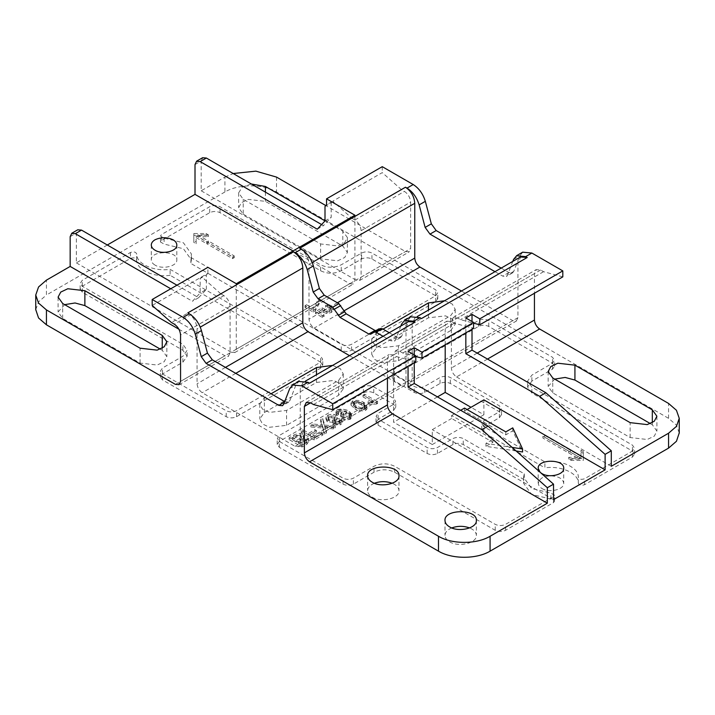 <?xml version="1.0" encoding="UTF-8"?>
<svg xmlns="http://www.w3.org/2000/svg" width="715" height="715" viewBox="0 0 715 715"><rect width="100%" height="100%" fill="white"/><g stroke="black" fill="none" stroke-linecap="round" stroke-linejoin="round"><path stroke-width="0.54" stroke-dasharray="3.58 2.68" d="M279.351 447.367L279.351 441.414L343.057 478.192C346.498 479.756 349.93 479.756 353.371 478.192L374.008 466.278C380.889 463.025 387.762 463.025 394.644 466.278L495.236 524.354C498.677 525.918 502.109 525.918 505.55 524.354L553.473 496.693L554.527 495.2L550.899 493.1L531.594 488.452L523.612 477.298L524.265 473.813L463.249 438.581C459.808 437.026 456.376 437.026 452.935 438.581L437.455 447.519C434.023 449.074 430.582 449.074 427.141 447.519L378.137 419.222L393.608 410.294L395.645 407.318L393.608 404.332L373.748 392.866C370.316 391.302 366.875 391.302 363.435 392.866L279.351 441.414L277.313 444.39L279.351 447.367L343.057 484.153C346.489 485.717 349.93 485.717 353.371 484.153L374.008 472.24C380.881 468.977 387.762 468.977 394.644 472.24L495.236 530.316C498.668 531.88 502.109 531.88 505.55 530.316L553.473 502.645L554.527 501.152L550.899 499.052L531.594 494.414L523.603 483.26L524.265 479.765L463.249 444.542C459.817 442.978 456.385 442.978 452.935 444.542L437.455 453.471C434.023 455.044 430.591 455.044 427.141 453.471L378.137 425.184L376.099 422.207L378.137 419.222L376.108 416.246L378.137 413.27L393.608 404.332L395.636 401.356L393.608 398.38L373.748 386.913C370.307 385.349 366.875 385.349 363.435 386.913L279.351 435.453L277.322 438.438L279.351 441.414L279.351 435.453M155.03 265.095C152.599 263.647 151.348 261.905 151.285 259.885C150.516 250.384 177.588 250.384 176.82 259.885C177.392 266.195 162.35 269.796 155.03 265.095M516.132 450.986L485.959 446.321L492.912 442.308L451.648 418.481L451.648 415.504L492.912 439.332L485.959 443.345L512.056 447.384M451.648 415.504L460.675 410.285M464.544 408.059L464.544 411.036L505.809 434.863L512.762 430.841L522.576 451.987M505.809 431.878L505.809 434.863M492.912 442.308L492.912 439.332M485.959 443.345L485.959 446.321M512.762 430.841L512.762 427.865M542.917 436.266L579.365 457.314L568.729 457.314L571.035 458.637L583.306 458.646L583.306 460.433L583.315 453.346L581.009 452.014L581 458.154L581 456.367L544.562 435.319L542.917 436.266L542.917 438.054L579.365 459.101L568.729 459.093L571.035 460.424L583.306 460.433M571.035 458.637L571.035 460.424M568.729 457.314L568.729 459.093M579.365 457.314L579.365 459.101M581 458.154L544.562 437.106L542.917 438.054M583.306 458.646L583.315 451.558L581.009 450.227L581 456.367M581.009 450.227L581.009 452.014M583.315 451.558L583.315 453.346M306.556 304.742L305.037 305.618L313.215 310.346L306.556 306.529L305.037 307.405L313.215 312.133L315.145 311.016L320.543 301.471L318.702 300.407L313.206 310.373L315.145 309.229L320.543 299.683L318.702 298.62L313.206 308.585L306.556 304.742L306.556 306.529M315.145 309.229L315.145 311.016M320.543 301.471L320.543 299.683M313.206 308.585L313.215 312.133M305.037 305.618L305.037 307.405M318.702 298.62L318.702 300.407M196.133 237.594L206.778 243.752L206.778 241.965L208.423 241.018L197.769 234.86L208.405 234.86L206.099 233.537L193.828 233.528L193.819 240.615L196.125 241.947L196.133 235.807L232.572 256.855L234.216 255.907L208.423 241.018L208.423 242.805L197.769 236.647L208.405 236.647L206.099 235.315L193.828 235.315L193.819 242.403L196.125 243.726L196.133 235.807M208.423 242.805L206.778 243.752L232.572 258.642L234.216 257.695L208.423 242.805L208.423 241.018L206.778 241.965L206.778 243.752L208.423 242.805M193.828 233.528L193.828 235.315M193.819 242.403L193.819 240.615M206.099 233.537L206.099 235.315M208.405 234.86L208.405 236.647M197.769 234.86L197.769 236.647M196.125 241.947L196.125 243.726M325.665 307.075L325.54 305.216L325.665 307.075L330.017 308.353L331.108 309.881L329.642 311.472L327.05 312.133M327.041 310.355L327.041 312.142L322.108 309.595L315.458 313.429L322.528 317.514L324.047 316.647L318.64 313.519L322.081 311.534L322.081 309.747L318.64 311.731L318.64 313.519M322.09 309.738L323.171 310.462L323.18 312.249L322.081 311.534M323.18 312.249L326.961 313.528L331.411 312.482L333.396 310.033L331.483 307.468L327.381 305.94L325.54 307.003M323.171 310.462L326.961 311.749L331.385 310.676L333.333 308.237M331.411 312.482L331.411 310.694M333.396 310.033L333.396 308.245L331.483 305.68L327.381 304.152L325.54 305.216M326.969 311.74L326.969 313.528M331.063 308.085L329.633 309.684L327.059 310.364L322.108 307.808L315.458 311.642L322.528 315.726L324.047 314.859L318.64 311.731M324.047 314.859L324.047 316.647M322.108 307.808L322.108 309.595M315.458 311.642L315.458 313.429M324.342 309.461L324.342 311.248M329.642 311.472L329.642 309.684M327.747 307.477L327.747 305.689L330.017 306.565L331.108 308.085L331.108 309.881M330.017 306.565L330.017 308.353M325.665 305.287L327.747 305.698M327.372 304.161L327.372 305.949M331.483 305.68L331.483 307.468M339.545 421.555L335.433 421.609L334.727 422.833L335.406 424.049L339.509 423.968L340.179 422.753L339.527 419.768L335.442 419.821L334.754 421.055L335.406 422.252L339.5 422.181L340.152 420.965L339.536 419.776M334.137 416.041L328.909 416.05L328.105 417.578L328.927 419.115L334.128 419.124L334.969 417.578L334.146 416.041L334.137 417.828L328.9 417.837L328.105 419.356L328.927 420.903L334.128 420.912L334.969 419.365L334.146 417.828M304.787 441.888L306.52 439.877L305.957 438.93L302.874 438.653L298.316 441.128L302.213 443.372L304.787 441.888L304.787 443.675L306.485 441.638L305.957 440.717L302.874 440.44L298.316 442.916L302.213 445.159L304.787 443.675M296.788 436.981L296.788 435.194L292.364 437.687L296.796 440.243L299.773 438.527L301.453 436.391L300.854 435.346M295.581 435.828L295.581 437.616L296.752 436.954L300.863 437.124L300.863 435.337L296.788 435.185M373.123 400.936L373.123 402.724L368.046 403.457L369.584 404.341L376.546 404.038M364.614 395.994L364.614 394.206L377.565 401.687L376.555 402.268L376.546 404.064L377.565 403.475L364.614 395.994L363.032 396.914L373.114 402.733M377.565 401.687L377.565 403.475M363.032 396.914L363.032 395.127L373.114 400.945L368.046 401.669L369.584 402.554L369.584 404.341M369.575 402.554L376.564 402.25M368.046 401.669L368.046 403.457M337.23 409.74L335.987 411.894L336.819 413.699M350.663 417.274A7.213 4.165 180 0 1 342.199 417.077L340.697 414.486L341.815 412.43C335.603 416.353 350.547 420.974 351.735 415.397C350.305 410.365 345.479 408.488 337.266 409.758L337.239 411.527L335.996 413.681L336.819 415.487M336.854 413.69L336.854 415.478M337.266 409.758C340.411 408.56 344.264 408.998 348.813 411.089L351.78 415.12L350.618 417.238L350.618 419.026L351.78 416.908L348.813 412.877L348.813 411.089M337.266 411.545C341.43 410.41 345.274 410.857 348.786 412.886C353.067 415.71 352.763 417.989 347.874 419.723C341.475 419.446 339.455 417.614 341.815 414.217L341.797 412.412L346.283 411.447C343.343 410.088 340.778 409.767 338.597 410.481L338.597 412.269C340.778 411.554 343.343 411.876 346.283 413.234L346.283 411.447M346.596 411.617L346.596 413.404L341.797 414.2L340.697 416.273L342.217 418.847L342.217 417.06M342.199 418.865A7.213 4.165 0 0 0 350.663 419.062M349.546 416.407L349.546 418.195L343.79 417.882L343.79 416.094L349.546 416.407L350.153 415.04L349.009 413.234L349.009 415.022M349.492 418.168L350.234 416.818L348.965 415.049L343.575 414.78L342.825 416.246L343.781 417.891M325.486 429.67L324.941 428.16L333.431 428.893L335.29 427.82L324.681 426.864L322.742 420.17L320.651 421.385L322.242 426.694L312.973 425.809L310.918 426.998L322.59 427.981L324.404 434.103L326.433 432.933L324.959 426.399L333.422 427.114L335.29 426.033L324.681 425.076L322.742 418.382L320.651 419.598L322.215 424.889M322.242 426.694L322.242 424.907L312.982 424.022L310.918 425.211L322.59 426.194L324.404 432.316L326.433 431.145L325.486 427.883M310.918 425.211L310.918 426.998M322.59 427.981L322.59 426.194M312.973 424.031L312.973 425.809M320.713 426.515L320.713 424.728M320.651 419.598L320.651 421.385M322.742 418.382L322.742 420.17M324.681 425.076L324.681 426.864M335.29 426.033L335.29 427.82M333.431 427.105L333.431 428.893M327.425 428.401L327.425 426.614M324.941 426.372L324.941 428.16M326.433 431.145L326.433 432.933M324.404 432.316L324.404 434.103M295.581 437.625L292.355 439.466L296.796 442.031L299.773 440.315L301.417 438.152L300.854 437.133M303.312 439.323L303.732 438.063L302.633 436.105C299.898 435.086 297.047 435.301 294.044 436.74L289.128 439.582L302.025 447.027L306.86 444.238L308.719 441.521L307.834 439.859L303.285 439.314L303.312 437.544M302.606 434.327C299.925 433.299 297.065 433.505 294.044 434.952L289.128 437.795L302.025 445.239L306.86 442.451L308.612 439.725L307.834 438.072L303.321 437.526L303.75 436.275L302.633 434.318L302.606 436.114M289.128 437.795L289.128 439.582M302.025 447.027L302.025 445.239M307.852 438.063L307.852 439.85M292.364 437.687L292.364 439.475M296.796 442.031L296.796 440.243M298.316 441.128L298.316 442.916M301.095 441.307L301.095 439.519M302.874 440.44L302.874 438.661M305.966 440.708L305.966 438.921M302.213 445.159L302.213 443.372M301.31 430.761L301.31 432.548L314.207 439.993L322.912 434.97L321.384 434.085L314.385 438.125L310.399 435.828L316.45 432.325L314.931 431.449L308.871 434.943L303.017 431.565L303.017 429.778L301.31 430.761L314.207 438.206L322.912 433.183L321.384 432.298L314.385 436.338L310.399 434.041L316.45 430.537L314.931 429.661L308.871 433.156L303.017 429.778M301.31 432.548L303.017 431.565M314.207 439.993L314.207 438.206M308.871 433.156L308.871 434.943M314.931 429.661L314.931 431.449M316.45 430.537L316.45 432.325M310.399 434.041L310.399 435.828M487.496 359.064L456.545 376.93C453.471 374.74 451.755 371.764 451.388 368.002L451.388 321.536L453.256 317.639L457.573 317.961L460.505 319.65L472.016 322.742L472.016 321.536M562.812 276.866L543.561 271.7L540.629 270.011L536.322 269.68L534.436 273.586L534.436 293.239M314.385 436.338L314.385 438.125M461.47 291.023L512.771 320.642L516.364 320.919L517.928 317.666L517.928 262.861L520.743 257.016M421.358 318.497L414.897 317.907L412.18 323.922L412.18 378.718L410.625 381.971L407.023 381.703M321.384 432.298L321.384 434.085M322.912 433.183L322.912 434.97M383.034 329.132L376.331 333.002L371.737 339.411L374.383 344.433L381.426 347.767L398.514 345.81L450.611 315.726L455.205 309.327L452.273 304.063L444.587 300.765M512.771 320.642L407.023 381.694L314.171 328.087C311.096 325.897 309.381 322.921 309.005 319.158L309.005 264.353L312.205 262.512M336.667 418.445L336.667 420.232L337.033 419.026L335.791 416.899L335.791 415.111C330.732 412.287 322.42 417.185 327.327 420.054M327.264 421.859L326.129 419.616L327.586 417.095L335.773 416.908M332.743 423.271L333.02 420.545L327.309 420.071L327.309 421.85L333.065 422.315L332.752 423.271L333.717 424.951L333.717 423.164M333.699 424.969L340.769 424.737M333.699 423.191L340.769 422.949L340.769 424.728L342.101 422.494L341.189 420.599M341.153 418.82L341.153 420.608L336.64 420.223M271.092 393.759L264.389 397.629L259.795 404.038L262.441 409.06L269.483 412.394L286.572 410.437L338.669 380.353L343.263 373.954L340.331 368.69L332.654 365.392M349.528 355.65L400.829 385.269L404.422 385.546L405.995 382.293L405.995 327.497L300.237 388.549L300.237 443.345L298.682 446.598L295.081 446.33L202.229 392.714C199.154 390.524 197.438 387.548 197.072 383.785L197.072 328.98L200.263 327.139M333.047 420.509L333.047 422.297M327.273 420.08A7.061 4.075 180 0 1 326.094 417.819A7.061 4.075 180 0 1 327.595 415.308L327.595 417.095M299.728 248.266C305.359 252.163 308.451 257.525 309.005 264.353M327.595 415.308A7.061 4.075 180 0 1 335.809 415.093M340.769 422.949L342.11 420.706L341.198 418.811L336.667 418.427L337.06 417.229L335.8 415.111M187.786 312.902C193.416 316.79 196.509 322.152 197.072 328.98M328.9 417.837L328.9 416.05M328.927 419.115L328.927 420.903M309.416 383.124L302.954 382.534L300.237 388.549M405.986 327.488L408.801 321.643M195.007 164.584L201.192 161.009L201.192 190.789L224.921 177.088L224.921 191.978C238.399 183.835 263.04 183.827 276.508 191.978L668.561 418.329L676.345 425.032L679.25 432.915M224.921 177.088L233.197 173.531M334.137 420.912L334.137 419.124M335.433 421.609L335.433 419.821M335.406 422.252L335.406 424.04M339.509 423.968L339.509 422.181M224.921 191.978L46.439 295.027L46.439 280.137M107.313 244.995L76.353 262.861L76.353 233.081L77.917 229.837M35.75 309.613L38.655 301.73L46.439 295.027M364.471 409.516C365.133 406.799 363.077 404.788 358.304 403.501C352.245 401.687 352.638 406.665 356.642 407.952L353.433 404.315L353.934 403.412C355.498 402.706 358.117 403.233 361.781 404.976L364.981 408.614L364.471 409.516L361.799 409.99L361.808 408.202L364.471 407.729L364.471 409.516M361.781 408.238L356.678 406.147L356.678 407.934L361.772 410.026M352.638 400.874L352.638 402.661L351.029 405.119L351.002 403.028L352.647 400.883C356.544 399.855 360.146 400.311 363.435 402.232C366.822 404.1 367.573 406.156 365.687 408.399C361.799 409.489 358.242 409.06 355.006 407.103C359.207 409.105 362.8 409.561 365.794 408.48L365.794 410.267L366.902 408.363L363.408 404.038C359.225 402.044 355.641 401.589 352.638 402.661C359.198 401.571 363.837 402.992 366.554 406.924C369.494 411.429 358.456 411.929 355.006 408.891C359.207 410.893 362.8 411.348 365.794 410.267M350.967 405.128L355.042 408.864L355.042 407.076L350.967 403.349L350.967 405.128M543.561 271.7L460.505 319.65M473.571 323.153L472.016 322.742L472.016 329.275M456.545 376.93L611.298 466.278M353.934 401.624L353.433 402.527L356.633 406.165C352.718 404.869 352.227 399.908 358.286 401.732C363.041 403.01 365.097 405.012 364.471 407.738L364.981 406.826L361.781 403.197C358.117 401.446 355.498 400.918 353.934 401.624L353.934 403.412M465.831 317.961L465.831 326.308L454.32 323.225L451.388 321.536L447.072 321.205L445.195 325.111L393.608 354.89L393.608 422.199L432.298 444.542L432.298 429.652L451.648 418.481M465.831 332.85L465.831 326.308L473.571 328.382M445.195 344.764L445.195 325.111M432.298 444.542L483.885 414.754L470.988 407.309M483.885 414.754L483.885 399.864M437.455 396.888L393.608 422.199M387.423 378.119L387.423 358.465L389.3 354.577L393.608 354.89L395.484 350.994L399.801 351.315L402.733 353.013L414.244 356.097L414.244 362.639M454.32 323.225L402.733 353.013M387.423 358.465L310.56 402.84L393.608 354.89L396.539 356.588L408.05 359.672L408.05 366.214M313.483 404.538L396.539 356.588M553.526 499.642L432.298 429.652M190.735 257.418L341.252 344.317C344.693 345.881 348.125 345.881 351.566 344.317L435.65 295.778L437.678 292.793L435.65 289.816L371.943 253.039C368.502 251.474 365.07 251.474 361.629 253.039L341.252 264.8C334.37 268.062 327.497 268.062 320.615 264.8L220.023 206.724C216.582 205.16 213.142 205.16 209.709 206.724L161.527 234.538L160.473 236.03L164.101 238.131L183.406 242.778L191.388 253.932L190.735 263.379L341.252 350.279C344.684 351.843 348.125 351.843 351.566 350.279L435.65 301.73L437.687 298.754L435.65 295.778L371.943 258.991C368.511 257.427 365.07 257.427 361.629 258.991L341.252 270.762C334.37 274.015 327.497 274.015 320.615 270.762L220.023 212.677C216.591 211.113 213.15 211.113 209.709 212.677L161.527 240.499L160.473 241.992L164.101 244.092L183.406 248.731L191.397 259.885L190.735 263.379M232.572 256.855L232.572 258.642M408.05 351.315L408.05 359.672L415.79 361.745M415.79 356.508L414.244 356.097L414.244 354.89M234.216 255.907L234.216 257.695M178.866 329.195L224.921 355.784L228.514 356.061L230.087 352.808L230.087 306.351C229.649 301.837 227.584 298.262 223.893 295.626L220.962 293.937L171.439 322.528M544.562 435.319L544.562 437.106M170.76 288.771L192.424 301.283L200.164 292.989L200.164 278.519L201.71 276.866L152.188 305.457M176.954 285.205L198.618 297.708L192.424 301.283M198.618 297.708L206.358 289.414L200.164 292.989M170.099 275.293C153.734 277.742 136.199 269.68 136.69 259.911C135.743 257.847 133.669 257.355 130.47 258.428L82.288 286.241L80.259 289.218L82.288 292.203L182.879 350.279L187.16 356.231L182.879 362.192L162.502 373.954L160.473 376.93L162.502 379.915L226.217 416.693C229.649 418.257 233.081 418.257 236.531 416.693L320.615 368.145L322.653 365.168L320.615 362.192L322.644 359.216L320.615 356.231L170.099 269.332C153.734 271.78 136.216 263.71 136.699 253.959C135.743 251.894 133.66 251.403 130.47 252.475L82.288 280.289L80.268 283.265L82.288 286.241L182.879 344.317L187.151 350.279L182.879 356.231L162.502 368.002L160.482 370.978L162.502 373.954L226.217 410.732C229.649 412.296 233.09 412.296 236.531 410.732L320.615 362.192L170.099 275.293L170.099 269.332M206.358 289.414L206.358 274.944L200.164 278.519M206.358 274.944L207.904 273.291L201.71 276.866L220.962 293.937M401.517 189.69L382.257 172.619L332.743 201.21L351.995 218.281L401.517 189.69L404.44 191.388C408.14 194.024 410.204 197.599 410.633 202.104L410.633 248.57L409.069 251.823L405.477 251.546L325.826 205.562M351.995 218.281L354.917 219.979C358.608 222.606 360.673 226.181 361.111 230.695L361.111 277.161L359.547 280.405L355.954 280.137L405.477 251.546M325.003 220.872L342.798 231.142L347.392 237.55L344.746 242.582L337.703 245.906L320.615 243.949L243.234 199.279L238.64 192.871L242.224 187.116L251.322 183.987M201.192 190.789L355.954 280.137M201.192 161.009L202.756 157.756M321.598 224.564L323.457 225.636L331.188 217.342L331.188 202.872L332.743 201.21L326.549 204.785M317.263 229.211L323.457 225.636M325.003 220.917L331.188 217.342M332.734 421.493L333.717 423.173M336.837 413.699L338.517 412.895L337.891 411.706L338.561 410.464M364.614 394.206L363.032 395.127M524.265 473.813L524.265 479.765M76.353 262.861L231.115 352.209L349.76 283.712L293.016 250.947M544.901 461.899C561.266 459.45 578.784 467.521 578.301 477.271C579.257 479.336 581.34 479.828 584.53 478.755L632.453 451.094L531.862 393.018L527.581 387.056L531.862 381.104L552.498 369.19L554.527 366.214L552.498 363.229L488.783 326.451C485.351 324.887 481.919 324.887 478.469 326.451L394.385 375L392.347 377.976L394.385 380.952L414.244 392.419C417.676 393.983 421.117 393.983 424.558 392.419L440.038 383.481C443.47 381.917 446.911 381.917 450.352 383.481L499.365 411.777L501.394 414.754L499.365 417.739L483.885 426.667L544.901 461.899L544.901 467.851C561.266 465.402 578.801 473.464 578.31 483.233C579.257 485.288 581.331 485.789 584.53 484.716L632.453 457.046L634.482 454.07L632.453 451.094L634.482 448.117L632.453 445.132L531.862 387.056L527.59 381.104L531.862 375.143L552.498 363.229L554.518 360.253L552.498 357.277L488.783 320.499C485.351 318.935 481.91 318.935 478.469 320.499L394.385 369.038L392.356 372.015L394.385 375L414.244 386.466C417.685 388.022 421.126 388.022 424.558 386.466L440.038 377.529C443.479 375.965 446.92 375.965 450.352 377.529L499.365 405.825L501.385 408.801L499.365 411.777L483.885 420.715L481.856 423.691L483.885 426.667L481.856 429.644L483.885 432.629L544.901 467.851M236.272 283.712L236.272 349.233L234.717 352.486L231.115 352.209M207.904 273.291L207.904 267.33M382.257 166.666L382.257 172.619M464.544 411.036L467.118 409.543M450.611 330.625L455.205 324.217L452.559 319.185L445.517 315.86L428.428 317.818L376.331 347.892L371.737 354.3L374.383 359.323L381.426 362.657L398.514 360.7L450.611 330.625L450.611 315.726M283.989 401.204L264.389 412.519L259.795 418.927L262.441 423.959L269.483 427.284L286.572 425.327L338.669 395.252L343.263 388.844L340.617 383.821L333.574 380.487L316.486 382.445L285.088 400.57M64.645 304.644L58.094 312.008L62.688 318.407L140.069 363.086L157.157 365.043L164.191 361.71L166.845 356.678L162.251 350.279L160.294 349.143M512.789 261.386L507.552 274.989L506.345 276.455L502.708 276.115L494.995 271.664M554.706 379.102L548.155 386.466L552.749 392.866L630.13 437.544L647.218 439.493L654.261 436.168L656.906 431.136L652.312 424.737L650.355 423.602M243.234 214.169L320.615 258.848L337.703 260.796L344.746 257.471L347.392 252.44L342.798 246.04L265.417 201.362L248.328 199.405L241.295 202.738L238.64 207.77L243.234 214.169L243.234 199.279M501.188 268.089L508.892 272.54L512.53 272.88L513.745 271.414L519.742 255.836L522.781 252.189M389.246 332.716L396.95 337.167L400.588 337.507L401.803 336.05L407.8 320.463L410.839 316.825M400.847 326.022L395.61 339.616L394.403 341.082L390.765 340.742L383.061 336.291M284.686 401.607L288.645 402.143L289.861 400.677L295.858 385.099L298.897 381.453M349.76 283.712L353.353 283.989L354.917 280.736L354.917 215.215M376.823 330.634L380.478 328.525M451.755 527.929C447.393 529.77 445.141 532.255 444.989 535.374C445.061 537.859 446.589 539.995 449.583 541.782C458.583 547.547 477.057 543.132 476.36 535.374C476.208 532.255 473.947 529.77 469.585 527.929M374.374 483.26C370.021 485.101 367.76 487.585 367.608 490.704C367.68 493.18 369.208 495.316 372.202 497.104C381.202 502.877 399.676 498.453 398.979 490.704C398.827 487.585 396.566 485.101 392.204 483.26M541.916 488.47C549.245 493.162 564.278 489.569 563.715 483.26C562.946 478.782 558.692 476.324 550.943 475.886C546.501 476.235 540.299 476.262 538.368 483.26C538.359 485.271 539.548 487.004 541.916 488.47M322.528 315.726L322.528 317.514M336.837 415.487L338.517 414.682L338.508 412.895M338.517 414.673L337.918 413.493L338.57 412.251M363.408 404.038L363.408 402.25L366.902 406.576L365.794 408.48M325.003 206.447L331.188 202.872M343.566 414.78L343.566 412.993L342.834 414.459L343.781 416.103M349.009 413.234L343.575 412.975M343.057 484.153L343.057 478.192M353.371 484.153L353.371 478.192M373.748 392.866L373.748 386.913M393.608 410.294L393.608 398.38M363.435 392.866L363.435 386.913M378.137 425.184L378.137 413.27M570.347 451.996L570.347 450.209M321.991 425.925L321.991 424.138M306.86 442.451L306.86 444.238M299.773 440.315L299.773 438.527M534.436 273.586L399.801 351.315M477.182 353.103L451.388 368.002M517.928 317.666L412.18 378.718M343.826 310.962L314.171 328.087M337.382 302.776L309.005 319.158M295.081 446.33L400.829 385.269M235.762 373.355L202.229 392.714M225.44 367.403L197.072 383.785M517.928 262.861L412.18 323.922M405.995 382.293L300.237 443.345M276.508 177.088L276.508 191.978M70.168 236.656L76.353 233.081M540.629 270.011L457.573 317.961M361.781 403.197L361.781 404.976M568.711 452.944L568.711 451.156M223.893 295.626L174.371 324.217M230.087 306.351L180.564 334.942M230.087 352.808L180.564 381.399M320.615 368.145L320.615 356.231M164.101 238.131L164.101 244.092M354.917 219.979L404.44 191.388M463.249 444.542L463.249 438.581M483.885 432.629L483.885 420.715M550.899 499.052L550.899 493.1M553.473 502.645L553.473 496.693M136.699 259.911L136.699 253.959M130.47 252.475L130.47 258.428M578.301 483.233L578.301 477.271M584.53 484.716L584.53 478.755M428.428 317.818L428.428 310.096M398.514 360.7L398.514 345.81M376.331 347.892L376.331 333.002M264.389 412.519L264.389 397.629M316.486 382.445L316.486 374.723M338.669 380.353L338.669 395.252M286.572 425.327L286.572 410.437M62.688 318.407L62.688 303.518M630.13 437.544L630.13 422.645M552.749 392.866L552.749 377.976M652.312 424.737L652.312 422.645M320.615 258.848L320.615 243.949M265.417 192.129L265.417 201.362M342.798 246.04L342.798 231.142M182.879 350.279L182.879 344.317M82.288 292.203L82.288 280.289M668.561 418.329L668.561 403.439M361.629 258.991L361.629 253.039M341.252 270.762L341.252 264.8M513.558 259.411L519.742 255.836M513.745 271.414L507.552 274.989M226.217 416.693L226.217 410.732M162.502 379.915L162.502 368.002M236.531 416.693L236.531 410.732M407.8 320.463L401.616 324.038M401.803 336.041L395.61 339.616M371.943 258.991L371.943 253.039M435.65 301.73L435.65 289.816M341.252 350.279L341.252 344.317M289.673 388.674L295.858 385.099M283.667 404.252L289.861 400.677M351.566 350.279L351.566 344.317M209.709 212.677L209.709 206.724M161.527 240.499L161.527 234.538M220.023 212.677L220.023 206.724M396.95 337.167L390.765 340.742M320.615 270.762L320.615 264.8M284.499 402.089L285.008 401.794M182.879 362.192L182.879 356.231M508.892 272.54L502.708 276.115M236.272 349.233L354.917 280.736M361.111 230.695L410.633 202.104M361.111 277.161L410.633 248.57M175.398 384.375L224.921 355.784M424.558 392.419L424.558 386.466M440.038 383.481L440.038 377.529M499.365 417.739L499.365 405.825M414.244 392.419L414.244 386.466M394.385 380.952L394.385 369.038M478.469 326.451L478.469 320.499M488.783 326.451L488.783 320.499M552.498 369.19L552.498 357.277M531.862 381.104L531.862 375.143M531.862 393.018L531.862 387.056M632.453 457.046L632.453 445.132M450.352 383.481L450.352 377.529M427.141 453.471L427.141 447.519M437.455 453.471L437.455 447.519M452.935 444.542L452.935 438.581M505.55 530.316L505.55 524.354M495.236 530.316L495.236 524.354M394.644 472.24L394.644 466.278M374.008 472.24L374.008 466.278M294.044 434.952L294.044 436.74M140.069 363.086L140.069 348.196M162.251 350.279L162.251 348.196M395.744 407.309L395.744 401.356M151.285 245.093L151.285 259.885M176.82 245.102L176.82 259.885M335.961 413.681L335.961 411.894M351.78 415.12L351.78 416.908M340.697 414.486L340.697 416.273M350.18 416.827L350.18 415.04M303.75 438.063L303.75 436.275M308.719 439.734L308.719 441.521M301.453 438.179L301.453 436.391M306.52 441.664L306.52 439.877M410.669 382.06L516.418 321.008M326.094 419.607L326.094 417.819M337.051 419.017L337.051 417.229M417.346 316.495L414.897 317.907M342.136 422.494L342.136 420.706M328.087 419.365L328.087 417.578M305.403 381.122L302.963 382.534M334.727 422.842L334.727 421.055M340.179 422.753L340.179 420.965M453.203 317.531L536.25 269.582M353.433 404.315L353.433 402.527M395.422 350.886L447.009 321.106M306.181 402.411L389.237 354.461M191.414 259.885L191.414 253.932M523.586 477.298L523.586 483.26M554.545 501.161L554.545 495.2M455.205 309.327L455.205 324.217M371.737 339.411L371.737 354.3M343.263 373.954L343.263 388.844M58.094 297.234L58.094 312.008M656.906 416.246L656.906 431.136M347.392 237.55L347.392 252.44M437.786 298.754L437.786 292.793M400.597 337.525L394.412 341.1M288.663 402.152L282.47 405.727M160.366 376.93L160.366 370.978M187.151 356.231L187.151 350.279M322.751 365.168L322.751 359.216M234.761 352.575L353.407 284.07M359.6 280.503L409.123 251.912M179.054 384.742L228.577 356.15M277.214 444.39L277.214 438.438M554.634 366.214L554.634 360.253M527.59 387.056L527.59 381.104M634.589 454.07L634.589 448.117M501.501 414.754L501.501 408.801M538.181 468.37L538.181 483.26M563.715 468.37L563.715 483.26M337.9 413.493L337.9 411.706M298.727 446.687L404.476 385.635M334.995 419.365L334.995 417.578M366.902 406.576L366.902 408.363M364.981 408.614L364.981 406.826M160.455 241.983L160.455 236.03M259.795 404.038L259.795 418.927M166.845 341.913L166.845 356.678M548.155 371.568L548.155 386.466M444.989 520.484L444.989 535.374M476.36 520.484L476.36 535.374M367.608 475.815L367.608 490.704M398.979 475.815L398.979 490.704M238.64 192.871L238.64 207.77M512.539 272.898L506.354 276.473M80.152 289.226L80.152 283.265M392.249 377.976L392.249 372.015M481.749 429.652L481.749 423.691M376.001 422.199L376.001 416.246M342.807 416.246L342.807 414.459"/><path stroke-width="1.07" d="M173.084 239.784C175.515 241.241 176.757 242.975 176.82 244.995C177.392 251.305 162.35 254.906 155.021 250.205C152.599 248.749 151.348 247.015 151.285 244.995C151.348 242.975 152.599 241.241 155.021 239.784C161.036 237.049 167.051 237.049 173.084 239.784M512.056 447.384L522.576 449.011L512.762 427.865L505.809 431.878L464.544 408.059L460.675 410.285M522.576 449.011L522.576 451.987L516.132 450.986M472.016 321.536L472.016 314.385L479.756 318.854L562.812 270.905L562.812 276.866L479.756 324.816L473.571 323.153M479.756 318.854L479.756 324.816M534.436 293.239L534.436 320.052C534.802 323.806 536.518 326.782 539.602 328.98L668.561 403.439L676.435 410.276L679.25 418.329L676.435 426.381L668.561 433.219L611.298 466.278L611.298 450.79L605.113 454.365L539.655 396.325L545.849 392.75L472.016 350.127L472.016 329.275M444.587 300.765L428.428 302.919L383.034 329.132M405.53 187.25C411.134 191.155 414.217 196.5 414.763 203.301L414.763 258.097C415.12 261.851 416.836 264.836 419.919 267.035L461.47 291.023M332.654 365.392L316.486 367.555L271.092 393.759M293.588 251.877C299.192 255.782 302.275 261.127 302.82 267.928L302.82 322.724C303.178 326.478 304.903 329.463 307.977 331.662L349.528 355.65M520.743 257.016L527.161 257.471L525.668 256.614L516.587 255.773L513.558 259.411L512.789 261.386M408.801 321.643L415.156 322.063L413.735 321.241L404.645 320.4L401.616 324.038L400.847 326.022M233.197 173.531L255.881 171.144L276.508 177.088L325.826 205.562M414.244 362.639L414.244 383.481L488.068 426.104L553.526 484.153L547.332 487.728L547.332 503.208L490.079 536.268C476.61 544.419 451.96 544.419 438.492 536.268L309.524 461.81C306.458 459.629 304.733 456.644 304.367 452.881L304.367 406.415L306.243 402.518L310.56 402.84L313.483 404.538L332.743 409.695L332.743 403.734L415.79 355.784L408.05 351.315L414.244 347.74L421.984 352.209L473.571 322.429L473.571 328.382L421.984 358.17L421.984 352.209M679.25 432.915L676.453 441.271L668.561 448.117L490.079 551.158C476.601 559.309 451.96 559.318 438.492 551.167L46.439 324.816L38.556 317.978L35.75 309.613M467.118 409.543L483.885 399.864L605.113 469.853L605.113 454.365M605.113 469.853L553.526 499.642L553.526 484.153M46.439 324.816L46.439 309.926L38.547 303.08L35.75 295.027L38.556 286.974L46.439 280.137L70.168 266.436L70.168 236.656L71.732 233.412L75.325 233.68L170.76 288.771M293.016 250.947L195.007 194.364L107.313 244.995M195.007 194.364L195.007 164.584L196.571 161.331L200.164 161.599L206.358 158.033L321.598 224.564M611.298 450.79L545.849 392.75M472.016 314.385L465.831 317.961L473.571 322.429M539.655 396.325L465.831 353.702L465.831 332.85M465.831 353.702L472.016 350.127M470.988 407.309L445.195 392.419L445.195 344.764M445.195 392.419L437.455 396.888M449.583 526.892C458.583 532.657 477.057 528.242 476.36 520.484C477.298 508.812 444.042 508.812 444.989 520.484C445.07 522.969 446.598 525.105 449.583 526.892M372.202 482.214C381.202 487.979 399.676 483.563 398.979 475.815C399.917 464.133 366.661 464.133 367.608 475.815C367.689 478.29 369.217 480.426 372.202 482.214M547.332 503.208L392.58 413.86C389.505 411.661 387.789 408.685 387.423 404.931L387.423 378.119M488.068 426.104L481.874 429.679L547.332 487.728M414.244 383.481L408.05 387.056L481.874 429.679M408.05 366.214L408.05 387.056M414.244 354.89L414.244 347.74M405.503 187.232L407.023 188.108L413.207 184.533L382.257 166.666L326.549 198.833L354.917 215.215L236.272 283.712L207.904 267.33L152.188 299.496L152.188 305.457L171.439 322.528L174.371 324.217C178.053 326.844 180.117 330.419 180.564 334.942L180.564 381.399L179 384.652L175.398 384.375L46.439 309.926M77.917 229.837L81.519 230.105L176.954 285.205M70.168 266.436L178.866 329.195M251.322 183.987L265.417 186.472L325.003 220.872M202.756 157.756L206.358 158.024M326.549 198.833L326.549 204.785L325.003 206.447L325.003 220.917L317.263 229.211L200.164 161.599M332.743 409.695L415.79 361.745L415.79 355.784M421.984 358.17L415.79 356.508M540.442 472.552L541.916 473.58C549.245 478.272 564.278 474.68 563.715 468.37C564.484 458.86 537.412 458.86 538.181 468.37L540.12 472.266M298.897 381.453L307.977 382.293L309.497 383.169M332.743 403.734L301.793 385.868L292.703 385.028L289.673 388.665M522.781 252.189L531.862 253.039L562.812 270.905M410.839 316.825L419.919 317.666L421.439 318.541M152.188 299.496L183.138 317.362L189.332 313.787L187.786 312.902L293.534 251.841L295.081 252.735C300.845 256.479 304.885 262.083 307.2 269.528L313.385 265.953L319.391 288.467L324.235 295.188L338.892 303.643L346.185 313.814L375 330.446L376.823 330.625M295.081 252.735L301.265 249.16L299.728 248.266L405.477 187.214M285.088 400.57L283.989 401.204M289.673 388.674L283.667 404.252L282.461 405.709L278.823 405.369L206.108 363.39L201.255 356.669L195.258 334.155C192.952 326.692 188.912 321.089 183.138 317.362M160.294 349.143L84.87 305.6L75.057 302.981L64.645 304.644M62.688 303.518L58.094 297.118L60.739 292.086L67.782 288.753L84.87 290.71L162.251 335.389L166.845 341.788L164.191 346.82L157.157 350.144L140.069 348.196L62.688 303.518M494.995 271.664L429.992 234.127L425.139 227.415L419.142 204.901C416.827 197.429 412.787 191.834 407.023 188.108M189.332 313.787C195.115 317.54 199.154 323.135 201.442 330.589L207.448 353.094L212.292 359.815L284.686 401.607M552.749 377.976L630.13 422.645L647.218 424.603L654.252 421.278L656.906 416.246L652.312 409.847L574.932 365.168L557.843 363.211L550.809 366.545L548.155 371.568L552.749 377.976M389.246 332.716L382.302 328.703L380.478 328.525L370.638 334.209L368.815 334.021L340 317.389L332.698 307.218L318.05 298.763L313.197 292.042L307.2 269.528M650.355 423.602L574.932 380.058L565.127 377.44L554.706 379.102M301.265 249.16C307.048 252.904 311.088 258.508 313.385 265.953M413.207 184.533C418.99 188.277 423.03 193.881 425.327 201.326L431.333 223.84L436.177 230.561L501.188 268.089M383.061 336.291L376.108 332.278L374.285 332.1L380.478 328.525M469.585 527.929C463.642 525.802 457.698 525.802 451.755 527.929M392.204 483.26C386.261 481.124 380.317 481.124 374.374 483.26M534.436 320.052L477.182 353.103M419.919 267.035L343.826 310.962M414.763 258.097L337.382 302.776M307.977 331.662L235.762 373.355M302.82 322.724L225.44 367.403M312.205 262.512L414.763 203.301M527.214 257.498L421.466 318.559M200.263 327.139L302.82 267.928M415.156 322.063L309.524 383.186M490.079 551.158L490.079 536.268M668.561 448.117L668.561 433.219M438.492 551.158L438.492 536.268M304.367 406.415L310.56 402.84M392.58 413.86L309.524 461.81M81.519 230.105L75.325 233.68M307.977 382.293L301.793 385.868M531.862 253.039L525.668 256.614M419.919 317.666L413.735 321.241M428.428 310.096L428.428 302.919M316.486 374.723L316.486 367.555M84.87 290.71L84.87 305.6M195.258 334.155L201.442 330.589M201.255 356.669L207.448 353.094M319.391 288.467L313.197 292.042M574.932 365.168L574.932 380.058M652.312 422.645L652.312 409.847M419.142 204.901L425.327 201.326M431.333 223.84L425.139 227.415M265.417 186.472L265.417 192.129M278.823 405.369L284.499 402.089M206.108 363.39L212.292 359.815M324.235 295.188L318.05 298.763M332.698 307.218L338.892 303.643M436.177 230.552L429.992 234.127M382.302 328.703L376.108 332.278M375 330.446L368.815 334.021M346.185 313.814L340 317.389M344.362 311.892L338.177 315.458M304.367 452.881L387.423 404.931M539.602 328.98L487.496 359.064M340.715 305.573L334.522 309.148M162.251 348.196L162.251 335.389M520.654 256.855L417.346 316.495M408.712 321.482L305.403 381.122M35.75 309.926L35.75 295.34M71.679 233.313L77.872 229.738M196.518 161.241L202.703 157.666M522.745 252.136L516.552 255.711M410.803 316.763L404.61 320.338M298.861 381.39L292.667 384.965M679.25 433.219L679.25 418.329"/></g></svg>
